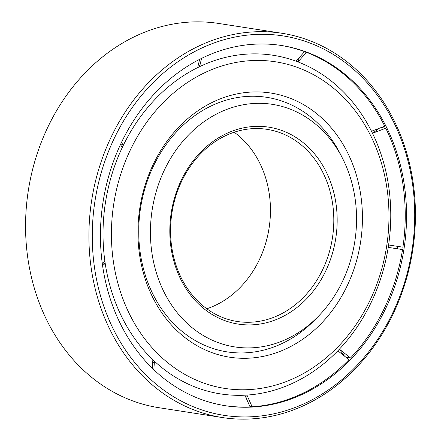 <?xml version="1.0" encoding="UTF-8"?>
<svg xmlns="http://www.w3.org/2000/svg" width="441" height="441" viewBox="0 0 441 441"><rect width="100%" height="100%" fill="white"/><g stroke="black" fill="none" stroke-linecap="round" stroke-linejoin="round"><path stroke-width="0.66" d="M234.199 132.228A97.218 81.221 -81.2 0 1 269.087 228.041A97.218 81.221 -81.2 0 1 206.801 308.772M281.997 33.279L218.648 23.45A194.437 162.442 98.8 0 0 161.593 26.609A194.437 162.442 98.8 0 0 25.561 224.623A194.437 162.442 98.8 0 0 159.003 407.721L222.352 417.55A194.437 162.442 -81.2 0 1 88.911 234.458A194.437 162.442 -81.2 0 1 224.943 36.443A194.437 162.442 -81.2 0 1 281.997 33.279A194.437 162.442 -81.2 0 1 415.439 216.377A194.437 162.442 -81.2 0 1 279.407 414.391A194.437 162.442 -81.2 0 1 222.352 417.55M226.602 39.006A192.006 160.414 98.8 0 0 94.528 267.803A192.006 160.414 98.8 0 0 280.388 412.236A192.006 160.414 98.8 0 0 412.467 183.439A192.006 160.414 98.8 0 0 226.602 39.006M239.54 128.772A99.649 83.25 -81.2 0 1 335.998 203.731A99.649 83.25 -81.2 0 1 267.45 322.47A99.649 83.25 -81.2 0 1 170.992 247.517A99.649 83.25 -81.2 0 1 239.54 128.772M265.791 319.907A97.218 81.221 98.8 0 0 333.809 220.897A97.218 81.221 98.8 0 0 267.086 129.351A97.218 81.221 98.8 0 0 238.559 130.927A97.218 81.221 98.8 0 0 170.546 229.937A97.218 81.221 98.8 0 0 237.264 321.483A97.218 81.221 98.8 0 0 265.791 319.907M345.998 357.293L350.529 357.998A182.282 152.294 98.8 0 0 402.539 249.578L388.229 247.384L402.539 249.578M397.628 246.365A182.282 152.294 -81.2 0 1 397.258 248.757M350.529 357.998L339.394 349.173A171.345 143.154 98.8 0 0 388.229 247.384A171.345 143.154 98.8 0 0 388.593 244.981L402.909 247.175A182.282 152.294 98.8 0 0 385.765 128.21L381.261 127.51M388.593 244.981A171.345 143.154 98.8 0 0 372.502 133.287A171.345 143.154 98.8 0 0 371.493 131.247L384.756 126.176A182.282 152.294 98.8 0 0 306.484 52.325L304.24 51.977M371.493 131.247A171.345 143.154 98.8 0 0 298 61.916A171.345 143.154 98.8 0 0 296.087 61.194L304.571 51.608A182.282 152.294 98.8 0 0 280.796 45.395M279.026 402.787A182.282 152.294 98.8 0 0 406.558 217.148A182.282 152.294 98.8 0 0 281.457 45.495A182.282 152.294 98.8 0 0 227.964 48.455A182.282 152.294 98.8 0 0 100.438 234.094A182.282 152.294 98.8 0 0 225.538 405.748A182.282 152.294 98.8 0 0 279.026 402.787M249.882 406.437L252.131 406.784A182.282 152.294 98.8 0 0 277.709 402.583A182.282 152.294 98.8 0 0 348.958 359.641L337.823 350.815A171.345 143.154 98.8 0 0 339.394 349.173L344.427 356.047M227.049 64.48A165.27 138.077 98.8 0 0 113.365 261.419A165.27 138.077 98.8 0 0 273.343 385.737A165.27 138.077 98.8 0 0 387.033 188.798A165.27 138.077 98.8 0 0 227.049 64.48M296.087 61.194A171.345 143.154 98.8 0 0 222.898 58.063A171.345 143.154 98.8 0 0 199.591 66.663A171.345 143.154 98.8 0 0 197.667 67.6A171.345 143.154 98.8 0 0 123.315 145.315A171.345 143.154 98.8 0 0 122.284 147.465A171.345 143.154 98.8 0 0 104.864 261.061A171.345 143.154 98.8 0 0 105.206 263.42A171.345 143.154 98.8 0 0 152.873 359.746A171.345 143.154 98.8 0 0 154.427 361.212A171.345 143.154 98.8 0 0 244.876 395.191A171.345 143.154 98.8 0 0 246.916 395.075A171.345 143.154 98.8 0 0 270.895 391.134A171.345 143.154 98.8 0 0 337.823 350.815M268.916 355.033A133.673 111.678 98.8 0 0 360.87 195.743A133.673 111.678 98.8 0 0 231.475 95.19A133.673 111.678 98.8 0 0 139.521 254.479A133.673 111.678 98.8 0 0 268.916 355.033M342.751 158.771L340.573 154.438A128.816 107.621 98.8 0 0 228.857 99.401A128.816 107.621 98.8 0 0 140.249 252.897A128.816 107.621 98.8 0 0 264.936 349.796A128.816 107.621 98.8 0 0 314.896 319.852L318.286 316.384A122.736 102.544 98.8 0 0 342.751 158.771A122.736 102.544 98.8 0 0 236.304 106.331A122.736 102.544 98.8 0 0 151.875 252.588A122.736 102.544 98.8 0 0 270.686 344.912A122.736 102.544 98.8 0 0 318.286 316.384M198.637 63.543L199.591 66.663L201.565 58.388M199.63 59.359L197.667 67.6M120.84 143.755L123.315 145.315L121.479 142.41M104.864 261.061L102.246 263.294M120.454 144.576L122.284 147.465M299.362 57.495L298 61.916L306.484 52.325M379.315 128.254L372.502 133.287L385.765 128.21M252.131 406.784L246.916 395.075L246.888 399.711M224.877 405.643A182.282 152.294 98.8 0 0 250.091 406.9L244.876 395.191M153.821 369.734L154.427 361.212L152.58 363.908M102.577 265.669L105.206 263.42L102.367 264.176M152.873 359.746L152.272 368.235"/></g></svg>
